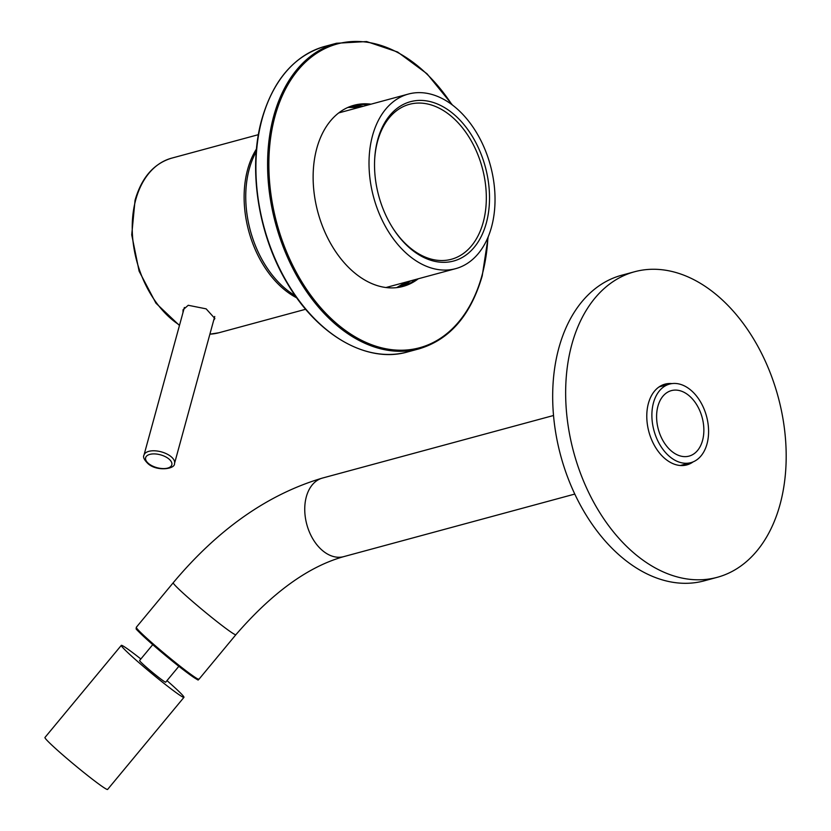 <?xml version="1.0" encoding="UTF-8"?>
<svg xmlns="http://www.w3.org/2000/svg" width="831" height="831" viewBox="0 0 831 831"><rect width="100%" height="100%" fill="white"/><g stroke="black" fill="none" stroke-linecap="round" stroke-linejoin="round"><path stroke-width="1.25" d="M377.741 139.618A82.529 55.22 -105.1 0 1 450.994 111.988A82.529 55.22 -105.1 0 1 486.301 223.092A82.529 55.22 -105.1 0 1 393.406 229.003A82.529 55.22 -105.1 0 1 374.646 159.697A82.529 55.22 -105.1 0 1 377.741 139.618M393.125 228.567A80.264 53.714 74.9 0 0 451.378 259.272A80.264 53.714 74.9 0 0 483.195 222.386A80.264 53.714 74.9 0 0 468.985 137.063A80.264 53.714 74.9 0 0 409.423 104.322A80.264 53.714 74.9 0 0 377.606 141.208A80.264 53.714 74.9 0 0 374.615 160.217M491.505 227.092A90.444 60.518 -105.1 0 1 455.658 268.652A90.444 60.518 -105.1 0 1 388.544 231.756A90.444 60.518 -105.1 0 1 372.537 135.619A90.444 60.518 -105.1 0 1 408.385 94.059A90.444 60.518 -105.1 0 1 475.498 130.955A90.444 60.518 -105.1 0 1 491.505 227.092M295.265 295.701A90.444 60.518 -105.1 0 1 249.269 168.994A90.444 60.518 -105.1 0 1 256.26 151.626M213.712 320.226L214.876 318.512L206.14 308.852L188.242 305.278L183.038 309.797L182.986 312.549M296.812 297.893A90.444 60.518 -105.1 0 1 247.648 169.431A90.444 60.518 -105.1 0 1 256.488 148.957M663.699 384.556A41.83 27.994 -105.1 0 1 668.924 384.254M661.84 385.314A42.734 28.597 -105.1 0 1 663.969 385.605M661.144 386.363A41.83 27.994 74.9 0 0 660.001 386.311M571.821 344.491A158.274 105.911 74.9 0 0 599.837 512.737A158.274 105.911 74.9 0 0 717.278 577.306A158.274 105.911 74.9 0 0 780.018 504.573A158.274 105.911 74.9 0 0 751.993 336.326A158.274 105.911 74.9 0 0 634.562 271.758A158.274 105.911 74.9 0 0 571.821 344.491M717.278 577.306L704.304 580.817A158.274 105.911 -105.1 0 1 586.863 516.248A158.274 105.911 -105.1 0 1 558.848 348.002A158.274 105.911 -105.1 0 1 621.578 275.269L634.562 271.758M685.243 464.176A42.734 28.597 -105.1 0 1 683.549 465.495M693.179 461.849A41.83 27.994 -105.1 0 1 686.853 464.903A41.83 27.994 -105.1 0 1 655.815 447.847A41.83 27.994 -105.1 0 1 648.409 403.378A41.83 27.994 -105.1 0 1 664.987 384.151A41.83 27.994 -105.1 0 1 671.999 383.6M690.197 462.825A41.83 27.994 -105.1 0 1 685.544 465.215M681.462 465.557A41.83 27.994 74.9 0 0 682.417 464.934M415.687 279.476A93.83 62.782 -105.1 0 1 401.716 286.747M410.618 280.847A94.734 63.395 -105.1 0 1 401.83 286.716M397.737 287.495A93.83 62.782 74.9 0 0 407.896 281.584M352.801 105.62A94.734 63.395 -105.1 0 1 363.344 106.254M371.01 104.176A93.83 62.782 74.9 0 0 353.975 105.277A93.83 62.782 74.9 0 0 316.788 148.396A93.83 62.782 74.9 0 0 333.397 248.137A93.83 62.782 74.9 0 0 403.025 286.425A93.83 62.782 74.9 0 0 418.284 278.78M360.633 106.991A93.83 62.782 74.9 0 0 348.875 107.012M352.687 105.651A93.83 62.782 -105.1 0 1 368.413 104.883M657.923 406.214A33.915 22.697 74.9 0 0 663.927 442.269A33.915 22.697 74.9 0 0 689.096 456.105A33.915 22.697 74.9 0 0 702.538 440.513A33.915 22.697 74.9 0 0 696.534 404.458A33.915 22.697 74.9 0 0 671.365 390.622A33.915 22.697 74.9 0 0 657.923 406.214M689.595 389.157A40.698 27.236 -105.1 0 1 708.583 430.562A40.698 27.236 -105.1 0 1 690.873 462.649A40.698 27.236 -105.1 0 1 670.877 457.569A40.698 27.236 -105.1 0 1 651.888 416.165A40.698 27.236 -105.1 0 1 669.599 384.078A40.698 27.236 -105.1 0 1 689.595 389.157M166.979 680.631A40.698 2.213 -140.3 0 1 183.973 697.323L107.604 789.45A40.698 2.213 -140.3 0 1 95.181 781.358A40.698 2.213 -140.3 0 1 61.671 753.966A40.698 2.213 -140.3 0 1 44.936 737.502L121.305 645.375A40.698 2.213 -140.3 0 1 133.739 653.467A40.698 2.213 -140.3 0 1 140.865 658.983M178.852 666.306L165.691 682.178A16.963 0.924 -140.3 0 1 160.518 678.802A16.963 0.924 -140.3 0 1 146.557 667.397A16.963 0.924 -140.3 0 1 139.587 660.531L152.738 644.659M183.973 697.323A40.698 2.213 -140.3 0 1 171.55 689.242A40.698 2.213 -140.3 0 1 138.029 661.85A40.698 2.213 -140.3 0 1 121.305 645.375M179.454 325.472L155.948 303.19L139.109 271.176L131.724 234.83L135.048 200.281C141.582 177.637 153.766 163.593 171.591 158.17A90.444 60.518 74.9 0 0 135.744 199.731A90.444 60.518 74.9 0 0 179.558 325.098M209.9 334.145A90.444 60.518 74.9 0 0 218.854 332.764L209.89 334.176M184.389 307.439L143.971 455.17A15.831 7.759 15.3 0 1 154.618 450.797A15.831 7.759 15.3 0 1 170.594 456.271A15.831 7.759 15.3 0 1 174.51 463.521L214.73 316.476M148.988 463.885A13.566 6.658 -164.7 0 0 167.644 468.113A13.566 6.658 -164.7 0 0 168.454 458.608A13.566 6.658 -164.7 0 0 149.798 454.391A13.566 6.658 -164.7 0 0 148.988 463.885M407.533 351.96L419.208 348.802A158.274 105.911 -105.1 0 1 301.767 284.233A158.274 105.911 -105.1 0 1 273.752 115.987A158.274 105.911 -105.1 0 1 336.493 43.254L324.807 46.411A158.274 105.911 74.9 0 0 262.077 119.145A158.274 105.911 74.9 0 0 290.092 287.391A158.274 105.911 74.9 0 0 407.533 351.96C367.032 363.708 317.369 335.184 287.214 283.174C258.098 234.861 247.815 168.662 261.796 119.363C273.254 79.942 294.257 55.615 324.807 46.411M451.898 104.633A157.371 105.298 74.9 0 0 274.999 116.267A157.371 105.298 74.9 0 0 342.31 328.131A157.371 105.298 74.9 0 0 482.001 275.425A157.371 105.298 74.9 0 0 487.89 237.573M358.587 107.542L347.919 107.417A93.83 62.782 -105.1 0 1 358.68 107.511M405.954 282.114A93.83 62.782 -105.1 0 1 396.73 287.619M136.294 627.301A40.698 2.213 39.7 0 0 151.668 642.581A40.698 2.213 39.7 0 0 183.973 669.215A40.698 2.213 39.7 0 0 198.962 679.249C195.088 677.639 205.963 686.157 183.059 669.578L150.598 642.779C139.712 632.848 134.944 628.194 136.305 628.797L136.294 627.301L173.222 582.749A40.698 2.213 -140.3 0 0 188.595 598.029A40.698 2.213 -140.3 0 0 220.901 624.663A40.698 2.213 -140.3 0 0 235.89 634.697L198.962 679.249M183.028 669.557A39.795 2.161 -140.3 0 1 149.455 641.761A39.795 2.161 -140.3 0 1 136.99 628.62M197.529 678.813A39.795 2.161 -140.3 0 1 183.09 669.589M574.792 494.071L343.733 556.635A40.698 27.236 -105.1 0 1 323.737 551.555A40.698 27.236 -105.1 0 1 304.748 510.151A40.698 27.236 -105.1 0 1 322.459 478.064C267.821 494.268 218.075 529.17 173.222 582.749M385.989 287.516L455.658 268.652M338.716 112.923L408.385 94.059M258.389 134.664L171.591 158.17M305.663 309.267L218.854 332.764M143.971 455.17C142.766 456.998 144.158 459.865 148.126 463.771C156.82 471.613 175.258 469.193 174.51 463.521M419.208 348.802C449.758 339.588 470.762 315.271 482.229 275.84L488.192 236.856M452.521 105.101L426.999 73.762L397.613 52.01L366.627 41.55L336.493 43.254M396.709 287.619L405.86 282.135M343.733 556.635C308.27 566.597 272.319 592.617 235.89 634.697M669.599 384.078L659.045 386.934M553.519 415.5L322.459 478.064M690.873 462.649L680.319 465.505"/></g></svg>
